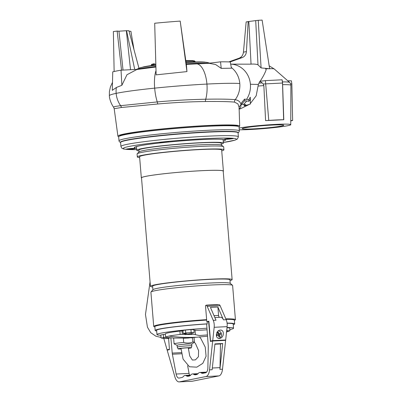 <?xml version="1.0" encoding="UTF-8"?>
<svg xmlns="http://www.w3.org/2000/svg" width="402" height="402" viewBox="0 0 402 402"><rect width="100%" height="100%" fill="white"/><g stroke="black" fill="none" stroke-linecap="round" stroke-linejoin="round"><path stroke-width="0.6" d="M239.366 130.952L239.039 126.947A60.385 3.688 175.3 0 0 192.97 127.143A60.385 3.688 175.3 0 0 125.434 134.57A60.385 3.688 175.3 0 0 118.675 136.846L119.007 140.851A60.385 3.688 175.3 0 1 125.766 138.574A60.385 3.688 175.3 0 1 193.302 131.147A60.385 3.688 175.3 0 1 239.366 130.952L238.708 132.479L238.064 132.911M238.386 136.826L238.054 132.821A58.923 3.598 175.3 0 0 161.584 135.66A58.923 3.598 175.3 0 0 120.605 142.479L120.937 146.484A58.923 3.598 175.3 0 1 161.916 139.665A58.923 3.598 175.3 0 1 238.386 136.826L237.361 139.052L235.09 140.122L223.321 142.509A56.727 3.462 175.3 0 0 226.753 138.057A56.727 3.462 175.3 0 0 162.755 141.926A56.727 3.462 175.3 0 0 136.725 149.619L126.042 149.353L123.399 148.936L121.766 148.127L120.937 146.484M126.55 149.242A4.492 0.276 175.3 0 0 131.645 149.011A4.492 0.276 175.3 0 0 135.278 148.423A4.492 0.276 175.3 0 0 135.077 148.378A4.492 0.276 175.3 0 0 130.253 148.579A4.492 0.276 175.3 0 0 126.344 149.157A4.492 0.276 175.3 0 0 126.55 149.242M162.946 141.946A4.492 0.276 175.3 0 0 159.83 142.449A4.492 0.276 175.3 0 0 165.649 142.248A4.492 0.276 175.3 0 0 168.765 141.715A4.492 0.276 175.3 0 0 162.946 141.946M233.13 138.434A4.492 0.276 175.3 0 0 228.306 138.64A4.492 0.276 175.3 0 0 224.396 139.218A4.492 0.276 175.3 0 0 224.602 139.298A4.492 0.276 175.3 0 0 229.698 139.067A4.492 0.276 175.3 0 0 233.331 138.484A4.492 0.276 175.3 0 0 233.13 138.434M165.554 324.107L165.493 323.952A38.858 2.372 175.3 0 0 162.785 324.389L164.031 324.339M216.402 304.811L217.648 304.751M206.301 305.319L206.286 305.138A40.989 2.502 -4.7 0 1 217.633 304.57M206.296 305.274A38.904 2.377 -4.7 0 1 216.402 304.776M157.092 325.66L156.926 325.67A38.858 2.372 175.3 0 1 158.192 325.308A0.291 0.276 -104.1 0 1 158.242 325.384M225.829 318.856A40.989 2.502 -4.7 0 1 235.426 319.675A40.989 2.502 -4.7 0 1 234.376 320.339M154.86 326.876A40.989 2.502 -4.7 0 1 153.72 326.389A40.989 2.502 -4.7 0 1 158.308 324.846A40.989 2.502 -4.7 0 1 206.638 319.645M153.72 326.389L150.906 292.169A40.989 2.502 -4.7 0 1 150.971 292.008A40.989 2.502 -4.7 0 1 155.494 290.626A40.989 2.502 -4.7 0 1 200.121 285.666A40.989 2.502 -4.7 0 1 232.522 285.304A40.989 2.502 -4.7 0 1 232.612 285.45L235.426 319.675M150.971 292.008L152.976 289.656A38.793 2.367 -4.7 0 1 157.257 288.345A38.793 2.367 -4.7 0 1 199.492 283.651A38.793 2.367 -4.7 0 1 230.16 283.309L232.522 285.304M152.911 289.731L152.614 286.164A38.793 2.367 -4.7 0 1 156.956 284.701A38.793 2.367 -4.7 0 1 200.347 279.933A38.793 2.367 -4.7 0 1 229.944 279.807L230.235 283.375M152.685 286.968A40.989 2.502 -4.7 0 1 150.428 286.345A40.989 2.502 -4.7 0 1 155.016 284.797A40.989 2.502 -4.7 0 1 200.859 279.762A40.989 2.502 -4.7 0 1 232.13 279.626A40.989 2.502 -4.7 0 1 230.009 280.611M150.428 286.345L141.509 177.85A40.989 2.502 -4.7 0 1 146.097 176.307A40.989 2.502 -4.7 0 1 191.94 171.267A40.989 2.502 -4.7 0 1 223.21 171.131L232.13 279.626M141.529 178.086A41.175 2.512 -4.7 0 1 141.328 177.865A41.175 2.512 -4.7 0 1 145.931 176.317A41.175 2.512 -4.7 0 1 191.985 171.252A41.175 2.512 -4.7 0 1 223.396 171.116A41.175 2.512 -4.7 0 1 223.231 171.368M141.328 177.865L139.589 156.75A41.175 2.512 -4.7 0 1 144.197 155.197A41.175 2.512 -4.7 0 1 190.246 150.137A41.175 2.512 -4.7 0 1 221.658 150.001L223.396 171.116M139.66 157.594A43.441 2.653 -4.7 0 1 137.328 156.936A43.441 2.653 -4.7 0 1 142.187 155.298A43.441 2.653 -4.7 0 1 190.779 149.956A43.441 2.653 -4.7 0 1 223.919 149.815A43.441 2.653 -4.7 0 1 221.728 150.845M137.328 156.936L137.087 153.981A43.441 2.653 -4.7 0 1 137.182 153.78A43.441 2.653 -4.7 0 1 141.946 152.343A43.441 2.653 -4.7 0 1 188.99 147.107A43.441 2.653 -4.7 0 1 223.547 146.68A43.441 2.653 -4.7 0 1 223.678 146.861L223.919 149.815M137.182 153.78L139.117 151.876A41.356 2.523 -4.7 0 1 143.65 150.509A41.356 2.523 -4.7 0 1 188.437 145.524A41.356 2.523 -4.7 0 1 221.331 145.117L223.547 146.68M139.012 151.976L138.861 150.102A41.356 2.523 -4.7 0 1 143.489 148.544A41.356 2.523 -4.7 0 1 189.744 143.459A41.356 2.523 -4.7 0 1 221.291 143.323L221.447 145.197M138.926 150.911A43.441 2.653 -4.7 0 1 136.78 150.273A43.441 2.653 -4.7 0 1 141.64 148.634A43.441 2.653 -4.7 0 1 190.231 143.298A43.441 2.653 -4.7 0 1 223.371 143.152A43.441 2.653 -4.7 0 1 221.361 144.132M208.814 321.605L208.784 321.248M225.155 139.027A4.392 0.266 -4.7 0 1 230.06 138.509A4.392 0.266 -4.7 0 1 233.24 138.509A4.392 0.266 -4.7 0 1 232.577 138.705A4.392 0.266 -4.7 0 1 227.668 139.223A4.392 0.266 -4.7 0 1 224.487 139.228A4.392 0.266 -4.7 0 1 225.155 139.027M228.075 138.841L230.552 138.735L228.075 138.841M230.029 138.695L229.642 138.71M229.658 138.896L227.959 138.856M227.974 139.027L227.246 138.956M161.981 142.514A4.392 0.266 -4.7 0 1 159.921 142.459A4.392 0.266 -4.7 0 1 162.167 142.037A4.392 0.266 -4.7 0 1 166.619 141.68A4.392 0.266 -4.7 0 1 168.674 141.735A4.392 0.266 -4.7 0 1 166.433 142.157A4.392 0.266 -4.7 0 1 161.981 142.514M162.87 142.157L164.222 142.001M165.73 142.037L164.242 142.207M134.524 148.645A4.392 0.266 -4.7 0 1 129.615 149.167A4.392 0.266 -4.7 0 1 126.434 149.167A4.392 0.266 -4.7 0 1 127.102 148.971A4.392 0.266 -4.7 0 1 132.012 148.454A4.392 0.266 -4.7 0 1 135.193 148.449A4.392 0.266 -4.7 0 1 134.524 148.645M129.163 148.921L131.59 148.655M131.605 148.835L131.977 148.639M165.629 337.228L165.353 333.866A30.009 1.834 -4.7 0 1 179.885 331.087L182.016 330.911L182.307 334.429L180.161 334.449A30.009 1.834 -4.7 0 0 168.986 336.097A30.009 1.834 175.3 0 0 165.629 337.228A30.009 1.834 175.3 0 0 165.709 337.343L174.091 338.067L187.488 338.062L207.543 336.218M182.307 334.429L191.427 334.504C193.543 334.278 194.875 334.338 195.422 334.675L199.387 335.529L207.447 334.926M193.93 330.077L195.045 330.107A12.075 0.739 175.3 0 0 207.065 329.786M182.016 330.911L182.98 330.861M233.266 324.685A39.893 2.437 175.3 0 0 234.673 323.917A39.893 2.437 175.3 0 0 227.085 323.113M207.08 323.861A39.893 2.437 175.3 0 0 155.157 330.449A39.893 2.437 175.3 0 0 156.669 330.982M234.673 323.917L234.361 320.128A39.893 2.437 175.3 0 0 226.03 319.324M178.82 322.444A38.793 2.367 175.3 0 1 206.673 320.077A39.893 2.437 175.3 0 0 154.845 326.665L155.157 330.449M160.85 335.258A38.426 2.347 -4.7 0 1 156.961 334.554L156.614 330.333A38.426 2.347 -4.7 0 1 160.916 328.886A38.426 2.347 -4.7 0 1 207.045 323.957M227.1 323.273A38.426 2.347 -4.7 0 1 233.21 324.032L233.557 328.258A38.426 2.347 -4.7 0 1 229.838 329.585M156.961 334.554A38.426 2.347 -4.7 0 1 161.262 333.107A38.426 2.347 -4.7 0 1 206.95 328.208M227.029 327.489A38.426 2.347 -4.7 0 1 233.557 328.258M194.136 332.57L193.513 332.74A5.005 0.307 175.3 0 1 193.608 332.856L194.136 332.57L193.895 329.62L190.945 329.58L185.478 330.042L185.719 332.992L183.196 333.499L183.85 333.685L183.196 333.499L182.955 330.55L185.478 330.042M190.945 329.58L191.186 332.529L185.719 332.992M193.513 332.74L191.186 332.529M188.01 334.122L190.151 333.73L187.332 334.152M188.905 334.102L189.272 334.062L188.905 334.102M226.854 329.117L226.984 330.74L226.668 330.821M226.994 327.791L229.693 327.831L229.934 330.781L226.984 330.74M226.351 332.067L229.934 330.781M165.388 334.303L163.348 334.479L163.594 337.429L162.353 337.941L161.071 337.931L161.725 338.117L161.071 337.931L160.83 334.982L163.348 334.479M166.348 337.459L163.594 337.429M165.885 338.559L168.021 338.167L165.207 338.584M166.78 338.539L167.147 338.499L166.78 338.539M168.142 338.338L168.644 338.238M181.036 348.966A6.653 0.407 -4.7 0 1 178.076 348.881A6.653 0.407 -4.7 0 1 178.815 348.619A6.653 0.407 -4.7 0 1 186.332 347.795A6.653 0.407 -4.7 0 1 191.332 347.79A6.653 0.407 -4.7 0 1 190.588 348.031A6.653 0.407 -4.7 0 1 188.332 348.368M181.026 348.846A5.125 0.312 -4.7 0 1 179.604 348.725A5.125 0.312 -4.7 0 1 180.171 348.549A5.125 0.312 -4.7 0 1 185.764 347.931A5.125 0.312 -4.7 0 1 189.799 347.891A5.125 0.312 -4.7 0 1 189.236 348.097A5.125 0.312 -4.7 0 1 188.322 348.248M178.076 348.881L177.262 347.112A7.321 0.447 -4.7 0 1 177.257 347.102A7.321 0.447 -4.7 0 1 178.076 346.831A7.321 0.447 -4.7 0 1 186.262 345.926A7.321 0.447 -4.7 0 1 191.849 345.906A7.321 0.447 -4.7 0 1 191.849 345.916L191.332 347.79M177.257 347.102L177.106 345.283A7.321 0.447 -4.7 0 1 177.925 345.006A7.321 0.447 -4.7 0 1 186.116 344.107A7.321 0.447 -4.7 0 1 191.699 344.082L191.849 345.906M177.151 345.328L174.151 343.921A10.211 0.623 -4.7 0 1 174.091 343.861A10.211 0.623 -4.7 0 1 183.689 342.444C186.85 343.368 189.92 343.218 192.905 341.986A10.211 0.623 -4.7 0 1 194.442 342.187A10.211 0.623 -4.7 0 1 194.392 342.258L195.558 343.715L198.578 350.569L198.427 356.74L195.412 359.89L192.342 360.031L189.724 355.941L188.287 347.805M185.227 338.132A10.211 0.623 175.3 0 0 183.347 338.283L183.689 342.444M192.905 341.986L192.563 337.821A10.211 0.623 175.3 0 0 192.377 337.821M183.347 338.283L188.553 338.022M191.277 337.886L192.563 337.821M206.151 372.543L201.01 372.8A10.98 5.095 -92.9 0 0 202.708 373.322A10.98 5.095 -92.9 0 0 203.055 373.277L205.633 372.76A5.854 2.719 -92.9 0 0 207.884 367.669L208.286 347.037A5.854 2.719 87.1 0 0 208.256 345.866L206.708 324.932L207.251 323.369L207.13 321.912L208.608 321.615L210.402 341.459L212.678 341.007L225.628 340.358L222.497 369.212A9.663 4.482 87.1 0 1 218.899 375.9L192.382 381.212L179.428 381.86A9.663 4.482 -92.9 0 1 179.121 381.9A9.663 4.482 -92.9 0 1 174.865 376.81L167.167 350.127L169.443 349.67L168.594 338.253M214.904 344.238L220.482 343.961L220.015 367.629A9.663 4.482 87.1 0 1 219.909 369.343L222.713 343.514L214.939 343.901L212.14 369.729L209.548 369.86A9.663 4.482 87.1 0 1 205.945 376.548L179.428 381.86M209.548 369.86L212.678 341.007M220.482 343.961L222.713 343.514M208.914 321.6L208.608 321.615M197.598 374.081L193.623 374.282A10.98 5.095 -92.9 0 0 195.317 374.805A10.98 5.095 -92.9 0 0 195.668 374.759L196.472 374.599A10.98 5.095 87.1 0 0 198.377 373.327A7.321 3.397 -92.9 0 1 199.879 372.453A7.321 3.397 -92.9 0 1 201.01 372.8M190.206 375.563L186.232 375.759A7.321 3.397 87.1 0 0 185.101 375.413A7.321 3.397 87.1 0 0 183.598 376.287A10.98 5.095 87.1 0 1 181.694 377.558L179.116 378.076A5.854 2.719 87.1 0 1 178.93 378.096A5.854 2.719 87.1 0 1 176.121 374.036L172.388 354.227A5.854 2.719 -92.9 0 1 172.232 353.082L170.855 337.846M189.583 375.192A5.854 2.719 87.1 0 1 189.071 373.388L176.121 374.036M187.623 365.689L189.071 373.388M179.121 381.9L192.076 381.252A9.663 4.482 -92.9 0 0 192.382 381.212M193.623 374.282A7.321 3.397 -92.9 0 0 192.488 373.935A7.321 3.397 -92.9 0 0 190.99 374.81A10.98 5.095 87.1 0 1 189.086 376.076L188.277 376.242A10.98 5.095 -92.9 0 1 187.93 376.282A10.98 5.095 -92.9 0 1 186.232 375.759M208.382 321.329L208.412 321.655M168.619 338.534L169.418 349.328M169.267 349.333L167.051 349.78L169.443 349.66M167.051 349.78L163.81 338.509M168.383 338.544L167.684 338.424M212.733 340.625L210.517 341.067L223.467 340.419L225.683 339.976L212.733 340.625L214.171 327.293A7.321 3.397 -92.9 0 0 213.246 320.359L207.176 306.359A2.93 1.357 -92.9 0 0 206.065 305.329A2.93 1.357 -92.9 0 0 205.487 305.656L206.804 321.645L208.402 321.565M225.683 339.976L227.12 326.645A7.321 3.397 -92.9 0 0 226.2 319.711L220.125 305.711A2.93 1.357 -92.9 0 0 219.02 304.681L206.065 305.329M219.412 338.409C215.1 338.836 215.517 330.801 219.839 330.148L220.306 330.087C224.617 329.66 224.2 337.695 219.879 338.348L219.412 338.409M213.246 320.359L216 320.218L210.442 307.414L217.889 307.043L218.582 315.449A2.196 1.02 -92.9 0 0 219.356 317.334M214.844 317.56L220.673 317.268A7.321 3.397 87.1 0 1 223.447 319.846L217.889 307.043M219.824 337.856A4.025 3.558 -101.3 0 1 219.04 338.404M206.804 321.645L208.884 321.228L210.517 341.067M218.155 338.193A3.658 3.236 78.7 0 0 219.01 338.152A3.658 3.236 78.7 0 0 219.517 338.002A3.658 3.236 78.7 0 0 221.477 333.992A3.658 3.236 78.7 0 0 218.216 330.916M217.442 331.685A6.839 3.161 68.1 0 1 217.814 332.318L218.261 332.147L219.025 333.771L218.055 333.967M217.814 332.318L217.356 332.509L218.125 334.132L216.492 334.755L216.864 335.786L218.492 335.167L218.904 336.861L219.809 336.494L219.397 334.801L220.673 334.253L220.306 333.223L219.025 333.771M216.864 335.786L218.492 335.167M216.572 334.725L216.889 335.61M219.809 336.494L218.618 335.585M219.397 334.801L218.407 335.002L219.02 334.755L218.693 333.836M220.673 334.253L219.02 334.755M218.261 332.147L217.753 333.283M217.949 333.72L217.789 333.268M260.074 81.289C262.833 77.234 264.868 73.385 266.179 69.747L265.325 68.325L269.169 68.702A15.969 0.975 -4.7 0 0 265.657 68.837M221.211 68.37L220.562 61.833A62.325 3.804 175.3 0 1 230.251 61.968L231.462 68.204L221.211 68.37L215.638 64.531L209.085 63.305M186.95 71.596L186.468 65.38L180.196 21.09A60.752 3.708 175.3 0 0 154.695 23.251L156.127 74.857L186.95 71.596L180.196 21.09M136.856 69.506L126.977 74.732L121.876 85.284L116.374 87.495L112.294 90.339L112.751 71.847A64.747 3.955 175.3 0 1 121.032 70.184L137.861 69.345M140.519 68.938A18.301 14.919 80.4 0 0 141.991 68.315A38.602 2.357 -4.7 0 1 155.896 66.43M186.252 63.812A38.602 2.357 -4.7 0 1 208.824 63.255M141.991 68.315L139.373 68.797A18.301 16.165 -101.3 0 1 138.213 69.29M136.786 69.395L139.373 68.797M239.13 107.309L237.904 103.872L234.461 102.103C228.577 101.56 218.899 101.369 205.422 101.52C190.02 101.716 174.096 102.54 157.644 104.002L121.344 107.5L114.193 108.706L117.912 136.188A61.094 3.729 175.3 0 0 118.711 136.695M238.979 126.806A61.094 3.729 175.3 0 0 239.687 126.173A61.094 3.729 175.3 0 0 193.171 126.354A61.094 3.729 175.3 0 0 124.746 133.871A61.094 3.729 175.3 0 0 117.912 136.188M239.18 109.037A29.467 1.799 -4.7 0 1 240.27 108.872L249.451 104.354M238.969 108.867C240.416 108.183 241.064 106.942 240.909 105.143C240.808 102.259 238.914 100.43 235.23 99.651A22.326 20.618 -86.2 0 0 239.793 83.515A22.326 20.618 -86.2 0 0 231.326 67.496M250.436 99.058L250.28 97.204L248.788 99.701L244.562 99.128L241.471 102.862L241.582 104.198L244.692 100.751L248.918 101.294L250.436 99.058L250.24 104.133L244.205 105.917L245.798 104.641L241.582 104.198M138.966 68.27L128.926 30.738A50.506 3.085 -4.7 0 1 126.57 30.703L134.725 69.501M126.57 30.703L118.957 31.2A56.36 3.442 -4.7 0 1 117.153 31.075L113.374 31.532L114.133 71.511M117.153 31.075L121.525 70.159M129.077 31.306A56.36 3.442 -4.7 0 0 130.901 31.271L134.022 49.843M118.957 31.2L123.022 70.084M269.611 68.692A15.969 0.975 -4.7 0 1 274.209 68.938A15.969 0.975 -4.7 0 1 274.209 68.943L269.169 65.812M244.426 104.409L244.099 104.666L244.205 105.917M248.788 99.701L248.918 101.294M244.562 99.128L244.692 100.751M258.24 20.296L248.838 21.497L251.044 64.139C254.029 63.923 256.345 64.149 257.999 64.817L261.094 67.923L258.24 20.296L262.124 20.1L269.636 68.837L269.169 68.702M261.094 67.923L265.325 68.325M248.17 21.532L246.421 51.577C246.135 54.536 244.753 56.531 242.29 57.561L239.125 58.195C241.622 57.159 243.059 55.149 243.446 52.17L246.155 21.934L248.838 21.497M228.803 61.903L239.125 58.195M230.095 61.963L242.29 57.561M251.044 64.139L250.16 64.164M250.27 103.641L256.185 95.787L258.385 84.385L259.878 81.294L265.41 80.621L282.083 79.792L282.516 81.907A30.23 1.844 -4.7 0 1 289.601 82.41A30.23 1.844 -4.7 0 1 289.606 82.41M259.918 81.536L262.225 82.923L263.265 83.998L263.853 85.601L265.591 120.625A28.24 1.724 175.3 0 1 283.797 119.716L265.591 120.625M282.516 81.907L283.797 119.716M239.13 128.037A27.864 1.703 -4.7 0 1 270.36 124.705A27.864 1.703 -4.7 0 1 290.757 124.68A27.864 1.703 -4.7 0 1 287.636 125.72A27.864 1.703 -4.7 0 1 263.943 128.585A27.864 1.703 -4.7 0 1 239.27 129.786M282.621 83.028L263.265 83.998M265.41 80.621L268.747 120.243M282.083 79.792L282.495 82.867L283.626 119.5M290.772 120.881L292.636 120.505L291.847 83.912L290.651 83.897M292.636 120.505L290.772 120.479M291.847 83.912L291.405 80.832L287.742 80.782M220.562 61.833L208.241 63.325M121.876 85.284L121.032 70.184M237.889 126.344L237.889 126.308A59.29 3.618 175.3 0 0 192.653 126.504A59.29 3.618 175.3 0 0 126.344 133.791A59.29 3.618 175.3 0 0 119.711 136.027L119.711 136.057M272.556 125.037A20.859 1.271 175.3 0 0 242.195 128.665A20.859 1.271 175.3 0 0 253.416 128.876A20.859 1.271 175.3 0 0 283.777 125.248A20.859 1.271 175.3 0 0 272.556 125.037M161.031 337.434L155.891 336.213L150.705 332.66L147.433 327.168L145.474 314.5L150.057 281.832M237.994 132.675A58.918 3.598 175.3 0 0 194.216 132.645A58.918 3.598 175.3 0 0 127.178 139.966A58.918 3.598 175.3 0 0 120.645 142.323M223.205 141.152A45.748 2.794 175.3 0 0 212.191 139.213A45.748 2.794 175.3 0 0 166.061 142.293A45.748 2.794 175.3 0 0 136.615 148.268M206.648 319.766A39.084 2.387 175.3 0 0 155.674 326.087M233.446 319.696A39.084 2.387 175.3 0 0 225.909 319.042M185.332 333.997L185.387 334.695M191.357 333.665L191.427 334.504M195.045 330.107L195.422 334.675M168.986 336.097A182.99 161.715 78.7 0 0 195.739 337.233M179.885 331.087L180.161 334.449M183.754 333.565A5.005 0.307 175.3 0 0 183.769 333.665L187.669 334.168M186.915 333.067A5.005 0.307 175.3 0 0 185.186 333.278M191.839 332.715A5.005 0.307 175.3 0 0 190.02 332.806M227.638 330.921A5.005 0.307 175.3 0 0 226.653 330.967M161.629 338.002A5.005 0.307 175.3 0 0 161.639 338.102L165.544 338.6M164.83 338.474A14.638 12.939 -101.3 0 1 162.353 337.941M164.79 337.504A5.005 0.307 175.3 0 0 163.061 337.71M222.497 369.212L219.909 369.343M220.015 367.629L212.326 368.016M218.899 375.9L205.945 376.548M181.659 353.765L172.388 354.227M181.468 352.619L172.232 353.082M227.12 326.645L214.171 327.293M220.125 305.711L207.176 306.359M226.2 319.711L223.447 319.846M214.03 315.676L218.582 315.449M246.607 99.264A22.326 20.618 -86.2 0 0 250.401 84.214A22.326 20.618 -86.2 0 0 231.331 64.149A22.326 20.618 -86.2 0 0 231.326 64.149L230.668 64.104M239.793 83.515A67.722 4.136 175.3 0 0 206.929 84.068A22.326 9.824 -93 0 0 196.055 63.802A22.326 9.824 -93 0 0 196.02 63.802M234.461 102.103A3.658 3.392 -84.5 0 1 235.23 99.651C229.24 99.128 219.402 98.982 205.718 99.224A22.326 9.824 -93 0 0 206.929 84.068A69.928 4.271 175.3 0 0 154.669 88.138A22.326 6.879 -95.8 0 1 156.011 70.631M205.422 101.52A3.658 1.693 -90.8 0 1 205.718 99.224C190.076 99.52 173.925 100.42 157.262 101.927A22.326 6.879 -95.8 0 1 154.669 88.138A65.898 4.025 175.3 0 0 116.153 93.364A68.094 4.156 175.3 0 0 112.198 94.314A68.094 4.156 175.3 0 0 109.364 95.761L109.414 91.555L110.404 86.922L112.49 82.35M157.644 104.002A3.658 1.105 -95.2 0 0 157.262 101.927L120.64 105.666A22.326 20.005 -101.8 0 1 116.153 93.364A22.326 20.005 -101.8 0 1 116.374 87.495M139.584 68.757A18.301 16.07 -101.2 0 1 138.383 69.26M209.794 63.139L207.387 62.491A34.612 2.116 175.3 0 0 186.091 62.632M155.86 65.255A34.612 2.116 175.3 0 0 142.785 67.174A34.612 2.116 175.3 0 0 139.373 68.084L136.444 69.415M205.06 62.204A32.492 1.985 175.3 0 0 186.051 62.345L204.191 62.019L207.367 62.486M139.373 68.084L144.127 66.727L155.855 64.973A32.492 1.985 175.3 0 0 144.63 66.652M195.297 61.948L195.181 61.586L192.679 61.174L185.9 61.255M155.825 63.998L151.268 65.194L151.217 65.571M194.025 61.26L192.95 60.627L185.814 60.637L194.297 60.797L195.181 61.581M151.268 65.194C151.941 64.561 150.031 64.687 154.242 63.677L154.323 63.667A0.734 0.648 78.7 0 0 153.735 64.37M240.27 108.872A77.224 4.713 -4.7 0 1 239.175 108.867M239.135 107.495A3.658 3.502 8.6 0 1 240.909 105.143A22.326 20.618 -86.2 0 0 242.115 104.234M121.314 107.505A3.658 3.241 -96.2 0 0 120.64 105.666L115.153 106.46L113.55 107.093L114.193 108.706M120.67 105.666A3.658 3.236 -96.2 0 1 121.344 107.5M126.349 30.733L130.519 69.712M246.738 100.887A23.422 21.633 93.8 0 1 243.622 104.334M246.421 51.577L243.446 52.17M255.717 20.798L257.999 64.817M258.385 84.385L258.089 84.385A54.898 3.352 -4.7 0 1 250.401 84.214M258.863 83.194A30.23 1.844 -4.7 0 1 262.225 82.923M258.255 86.043A31.245 1.909 -4.7 0 1 263.853 85.601M282.651 84.656A31.245 1.909 -4.7 0 1 290.907 85.279L290.757 124.68M120.615 142.569L119.263 141.615L119.007 140.851M223.839 139.499L223.07 139.454C219.598 139.052 212.507 139.097 201.794 139.589C190.664 140.137 179.021 141.012 166.875 142.218C154.584 143.464 145.459 144.675 139.504 145.856L135.72 146.745M223.371 143.152L223.07 139.449M136.78 150.273L136.474 146.569M230.477 131.685L230.457 131.394M127.896 140.122L127.871 139.831M193.603 332.861L190.553 333.856M170.207 337.801L168.428 338.288M191.664 344.137L194.392 342.258M194.442 342.187L194.076 337.7M174.091 343.861L173.614 338.042M206.623 372.116L199.879 372.453M185.101 375.413L190.699 375.131M198.085 373.654L192.488 373.935M218.381 338.278L219.01 338.152M209.166 63.305L186.332 64.38M155.911 67.018L136.77 69.521M239.105 107.661L239.687 126.173M113.555 107.093C112.163 105.455 109.48 100.008 109.364 95.761M250.466 64.159L231.331 64.149M274.209 68.943L289.601 82.41C290.601 83.571 291.038 84.526 290.907 85.279M199.704 337.203L200.864 338.579L205.246 347.147L206.08 356.267L202.814 363.338L196.819 367.152L189.463 366.765L183.096 359.142L180.99 348.413M152.805 315.248L153.232 320.434"/></g></svg>
